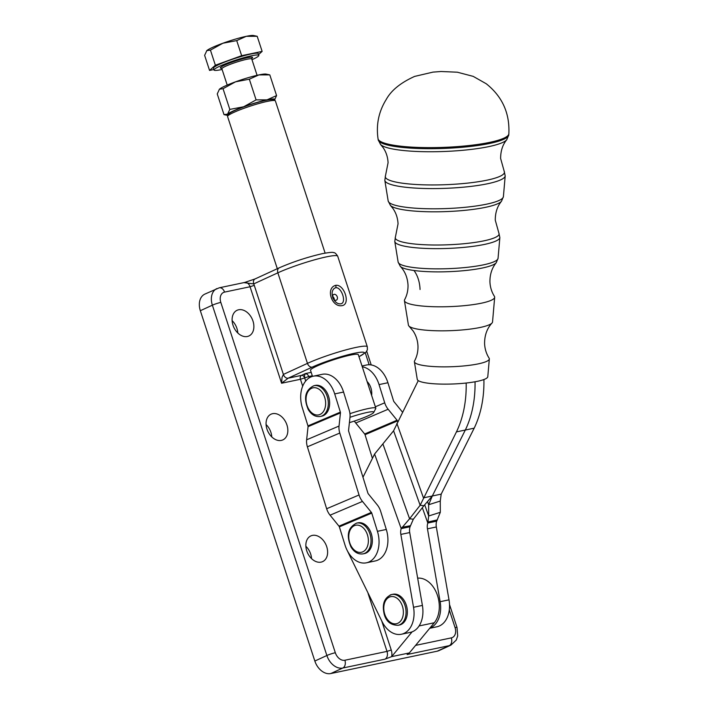 <?xml version="1.0" encoding="UTF-8"?>
<svg xmlns="http://www.w3.org/2000/svg" width="709" height="709" viewBox="0 0 709 709"><rect width="100%" height="100%" fill="white"/><g stroke="black" fill="none" stroke-linecap="round" stroke-linejoin="round"><path stroke-width="1.06" d="M413.976 270.492A48.54 8.384 -2.2 0 0 482.572 267.967A48.54 8.384 -2.2 0 0 496.211 262.755C491.975 267.922 489.875 274.294 489.928 281.872C490.185 287.242 491.683 292.064 494.421 296.344A45.163 7.808 177.8 0 1 494.678 297.293L492.533 321.966A42.097 7.276 177.8 0 1 491.984 323.056C487.039 328.418 484.566 335.26 484.575 343.573C484.832 348.961 486.347 353.826 489.113 358.178A37.497 6.478 177.8 0 1 489.325 358.967A37.497 6.478 177.8 0 1 478.398 363.841A37.497 6.478 177.8 0 1 425.4 365.791A37.497 6.478 177.8 0 1 414.393 361.785A37.497 6.478 177.8 0 1 414.543 360.987C416.981 356.441 418.124 351.469 417.973 346.081C417.698 340.435 416.059 335.375 413.072 330.908L409.049 326.167A42.097 7.276 177.8 0 1 408.419 325.121L404.431 300.687A45.163 7.808 177.8 0 1 404.617 299.721C407.019 295.245 408.154 290.327 408.012 284.956C407.489 277.387 404.919 271.192 400.31 266.354A48.54 8.384 -2.2 0 0 413.976 270.492A31.435 21.997 -82.3 0 1 420.056 289.485M494.678 297.293A45.163 7.808 177.8 0 1 481.517 303.168A45.163 7.808 177.8 0 1 417.69 305.517A45.163 7.808 177.8 0 1 404.431 300.687M223.043 88.714L219.453 89.201A25.143 2.827 -18.1 0 1 235.494 81.836A25.143 2.827 -18.1 0 1 258.874 74.924A25.143 2.827 -18.1 0 1 265.6 74.046A25.143 2.827 -18.1 0 1 266.105 74.108L269.81 74.888L258.874 74.924L249.329 79.195L235.494 81.836L223.043 88.714L229.805 109.408L243.648 106.775L256.091 99.889L267.027 99.854A25.143 2.827 161.9 0 0 243.648 106.775A25.143 2.827 161.9 0 0 227.598 114.14L229.805 109.408M274.401 100.288A25.143 2.827 161.9 0 0 274.596 100.093A25.143 2.827 161.9 0 0 273.745 98.985A25.143 2.827 161.9 0 0 267.027 99.854L276.581 95.582L274.365 100.315M246.262 36.327A25.143 2.827 -18.1 0 1 252.98 35.45A25.143 2.827 -18.1 0 1 253.485 35.512L257.199 36.292L246.262 36.327L236.717 40.599L222.883 43.24A25.143 2.827 -18.1 0 1 246.262 36.327M206.833 50.614L206.611 50.835A25.143 2.827 -18.1 0 1 206.833 50.614L204.626 55.346L209.563 70.439L215.368 65.219L210.431 50.117L206.833 50.614A25.143 2.827 -18.1 0 1 222.883 43.24L210.431 50.117M251.979 59.689A23.574 2.65 161.9 0 0 258.838 55.373A23.574 2.65 161.9 0 0 251.473 55.789A23.574 2.65 161.9 0 0 226.96 63.225A23.574 2.65 161.9 0 0 214.021 70.023A23.574 2.65 161.9 0 0 221.385 69.606A23.574 2.65 161.9 0 0 222.103 69.455M258.838 55.373L258.253 53.592A23.574 2.65 161.9 0 0 250.889 54.008A23.574 2.65 161.9 0 0 226.375 61.444A23.574 2.65 161.9 0 0 213.436 68.241L214.021 70.023M277.308 268.711L227.571 116.524A25.143 2.827 -18.1 0 1 227.624 116.17A25.143 2.827 -18.1 0 1 233.731 112.439A25.143 2.827 -18.1 0 1 258.368 103.647A25.143 2.827 -18.1 0 1 275.119 100.651A25.143 2.827 -18.1 0 1 275.376 100.9L325.121 253.113M349.98 417.317A22.006 2.473 -18.1 0 1 373.74 412.425L375.752 408.526A25.143 2.827 161.9 0 0 375.805 408.171A25.143 2.827 161.9 0 0 349.962 413.657M312.501 376.39L310.507 370.275A25.143 2.827 -18.1 0 1 316.666 366.19A25.143 2.827 -18.1 0 1 350.45 355.094A25.143 2.827 -18.1 0 1 358.311 354.651L375.805 408.171M373.74 412.425A22.006 2.473 -18.1 0 1 368.396 415.696A22.006 2.473 -18.1 0 1 349.413 422.635M275.119 100.651L273.16 99.668A23.574 2.65 161.9 0 0 257.456 102.477A23.574 2.65 161.9 0 0 234.351 110.719A23.574 2.65 161.9 0 0 228.626 114.22L227.624 116.17M335.827 287.694C341.605 287.092 346.728 302.477 341.073 303.771C333.257 305.198 328.382 289.954 335.818 287.694L335.827 287.694A3.146 2.18 78.2 0 0 335.729 285.328C325.289 287.925 331.723 307.945 342.35 305.597C350.778 303.975 344.149 283.937 335.729 285.328M335.995 300.27A3.146 2.242 65.3 0 0 336.341 300.164A3.146 2.242 65.3 0 0 337.156 296.601A3.146 2.242 65.3 0 0 334.054 294.332A3.146 2.242 65.3 0 0 333.709 294.448A3.146 2.242 65.3 0 0 332.893 298.01A3.146 2.242 65.3 0 0 335.995 300.27M307.484 374.405L305.482 373.546L304.498 375.389L304.666 377.888L308.885 376.506L307.484 374.405M358.993 356.742L366.012 352.205L367.377 349.767L367.315 346.781A36.15 4.059 161.9 0 0 356.015 347.419A36.15 4.059 161.9 0 0 331.227 354.305A36.15 4.059 161.9 0 0 307.458 363.371L283.387 374.432L282.031 377.392L281.588 383.241L288.173 378.181L312.235 367.12A31.435 3.527 -18.1 0 1 354.465 353.25A31.435 3.527 -18.1 0 1 358.967 356.662M332.627 296.123L334.107 298.276L334.32 299.863M255.08 278.929A4.715 3.359 65.3 0 0 255.063 278.938A4.715 3.359 65.3 0 0 253.654 280.56A4.715 3.359 65.3 0 0 253.707 283.919L277.857 272.823A4.715 3.359 -114.7 0 1 277.804 269.464A4.715 3.359 -114.7 0 1 279.213 267.834L255.063 278.938L244.632 282.474M200.337 310.71L212.372 305.189L326.876 655.506A6.284 0.709 -18.1 0 1 331.006 653.928A6.284 0.709 -18.1 0 1 335.322 652.732L220.818 302.415A9.43 6.718 -114.7 0 1 224.558 292.108A6.284 4.36 78.1 0 0 222.006 288.448A6.284 4.36 78.1 0 0 219.249 287.801L204.866 294.102A15.713 11.193 65.3 0 0 200.151 299.535A15.713 11.193 65.3 0 0 200.337 310.71L314.84 661.036A15.713 11.193 65.3 0 0 321.514 670.847A15.713 11.193 65.3 0 0 330.775 673.55L437.205 651.19A15.713 11.193 65.3 0 0 438.915 650.632L450.951 645.101L456.241 640.094L457.686 635.946L457.021 627.465A6.284 0.709 -18.1 0 0 457.013 627.456A6.284 0.709 -18.1 0 0 455.054 627.58A9.43 6.718 -114.7 0 1 451.314 637.878A6.284 4.36 78.1 0 1 451.509 642.62A6.284 4.36 78.1 0 1 449.24 645.66A15.713 11.193 65.3 0 0 450.951 645.101M238.623 309.771A14.145 10.068 -114.7 0 1 252.59 319.972A14.145 10.068 -114.7 0 1 248.894 335.986A14.145 10.068 -114.7 0 1 247.361 336.491A14.145 10.068 -114.7 0 1 233.394 326.291A14.145 10.068 -114.7 0 1 237.081 310.285A14.145 10.068 -114.7 0 1 238.623 309.771M237.807 333.008A14.145 10.068 65.3 0 0 232.127 320.636M272.584 413.684A14.145 10.068 -114.7 0 1 286.551 423.885A14.145 10.068 -114.7 0 1 282.856 439.899A14.145 10.068 -114.7 0 1 281.322 440.404A14.145 10.068 -114.7 0 1 267.355 430.203A14.145 10.068 -114.7 0 1 271.051 414.189A14.145 10.068 -114.7 0 1 272.584 413.684M271.777 436.912A14.145 10.068 65.3 0 0 266.088 424.54M312.368 535.401A14.145 10.068 -114.7 0 1 326.335 545.602A14.145 10.068 -114.7 0 1 322.639 561.617A14.145 10.068 -114.7 0 1 321.106 562.122A14.145 10.068 -114.7 0 1 307.139 551.921A14.145 10.068 -114.7 0 1 310.834 535.915A14.145 10.068 -114.7 0 1 312.368 535.401M311.561 558.639A14.145 10.068 65.3 0 0 305.871 546.267M343.573 392.05L349.236 410.263A14.145 10.103 -113 0 1 349.989 417.264L348.571 430.407A1.569 1.126 67 0 0 348.651 431.187L367.909 493.118A1.569 1.126 67 0 0 368.29 493.836L377.206 504.799A14.145 10.103 -113 0 1 380.636 511.242L386.299 529.463L377.427 531.325L371.764 513.103A1.569 1.126 67 0 0 371.383 512.394L362.467 501.423A14.145 10.103 -113 0 1 359.046 494.979L339.788 433.048A14.145 10.103 -113 0 1 339.035 426.047L340.453 412.904A1.569 1.126 67 0 0 340.364 412.133L307.963 425.896L302.3 407.675A25.143 17.433 78.1 0 1 301.795 388.762A25.143 17.433 78.1 0 1 313.334 376.187A25.143 17.433 78.1 0 1 334.701 393.912L343.573 392.05A25.143 17.433 -101.9 0 0 322.205 374.325L313.334 376.187M377.427 531.325A25.143 17.433 78.1 0 1 366.402 562.813A25.143 17.433 78.1 0 1 355.032 559.968A25.143 17.433 78.1 0 1 345.026 545.088L339.363 526.867A1.569 1.126 -113 0 0 338.982 526.158L330.066 515.186A14.145 10.103 67 0 1 326.645 508.743L307.387 446.812A14.145 10.103 67 0 1 306.634 439.81L308.052 426.667A1.569 1.126 -113 0 0 307.963 425.896M489.325 358.967L487.792 376.709A35.299 6.097 177.8 0 1 477.503 381.3A35.299 6.097 177.8 0 1 439.509 384.048A35.299 6.097 177.8 0 1 417.255 379.359L414.393 361.785M491.984 323.056A42.097 7.276 177.8 0 1 480.268 327.443A42.097 7.276 177.8 0 1 420.774 329.623A42.097 7.276 177.8 0 1 409.049 326.167M398.139 625.294C390.96 625.249 386.343 621.669 384.296 614.552C381.779 604.236 384.234 597.563 391.678 594.532L393.008 594.257A15.713 10.892 78.1 0 1 406.611 606.204A15.713 10.892 78.1 0 1 401.09 624.478A15.713 10.892 78.1 0 1 399.468 625.019L398.139 625.294A15.713 10.892 -101.9 0 0 399.761 624.762A15.713 10.892 -101.9 0 0 404.936 605.309A15.713 10.892 -101.9 0 0 391.678 594.532A15.713 10.892 -101.9 0 0 390.056 595.073M356.671 523.1L358.001 522.825A15.713 10.892 78.1 0 1 370.931 532.672A15.713 10.892 78.1 0 1 368.689 551.177A15.713 10.892 78.1 0 1 364.461 553.587L363.132 553.862A15.713 10.892 -101.9 0 0 367.359 551.451A15.713 10.892 -101.9 0 0 368.175 529.924A15.713 10.892 -101.9 0 0 356.671 523.1C347.968 527.381 346.072 535.33 350.982 546.958C354.208 552.249 358.258 554.553 363.132 553.862M313.936 385.696L315.275 385.412A15.713 10.892 78.1 0 1 328.205 395.259A15.713 10.892 78.1 0 1 325.954 413.764A15.713 10.892 78.1 0 1 321.735 416.174L320.406 416.458A15.713 10.892 -101.9 0 0 324.625 414.047A15.713 10.892 -101.9 0 0 325.449 392.511A15.713 10.892 -101.9 0 0 313.936 385.696C305.242 389.968 303.346 397.926 308.255 409.554C311.481 414.845 315.532 417.149 320.406 416.458M367.102 381.566A12.576 8.712 78.1 0 1 371.631 395.4M466.159 383.028A94.297 65.361 78.1 0 1 456.436 431.896L420.145 505.278L423.885 505.73L413.329 519.218L409.58 518.766L401.197 528.622L410.068 526.76A9.43 6.532 -101.9 0 0 409.722 532.556L422.404 605.424A25.143 17.433 78.1 0 1 412.106 631.843A25.143 17.433 78.1 0 1 410.281 632.384L401.409 634.245A25.143 17.433 78.1 0 1 382 621.465L347.933 551.974A37.719 26.144 78.1 0 1 347.33 550.698M362.973 477.246L374.591 454.026L393.584 430.797L418.275 380.609M386.299 529.463A25.143 17.433 78.1 0 1 375.265 560.952L366.402 562.813M340.364 412.133L334.701 393.912M397.687 421.758L397.439 420.942A1.569 1.126 67 0 0 397.058 420.224L388.142 409.253A14.145 10.103 -113 0 1 384.712 402.809L379.049 384.597L387.92 382.736A25.143 17.433 -101.9 0 0 366.544 365.011L362.007 365.959M362.272 366.783A25.143 17.433 78.1 0 1 379.049 384.597M387.92 382.736L393.584 400.948A1.569 1.126 67 0 0 393.965 401.666L402.49 412.159M354.358 421.066A14.145 10.103 67 0 0 355.741 423.016L364.656 433.988A1.569 1.126 -113 0 1 365.038 434.706L372.402 458.395M419.081 625.95L434.271 622.759L409.377 652.918L407.117 654.513A6.284 4.36 -101.9 0 0 408.49 653.37M330.775 673.55L342.81 668.02L384.943 659.175L391.643 656.64L412.106 631.843M244.1 282.652L253.707 283.919A9.43 6.532 -101.9 0 1 254.274 285.364L250.055 286.746L281.588 383.241L300.439 379.28L302.69 386.157M409.377 652.918L391.643 656.64A9.43 6.532 -101.9 0 0 391.235 650.002L381.708 620.871M434.271 622.759A25.143 17.433 -101.9 0 0 437.054 594.239A25.143 17.433 -101.9 0 0 417.654 578.154M483.91 379.537A94.297 65.361 78.1 0 1 474.179 428.174L465.317 430.035A94.297 65.361 78.1 0 0 475.039 381.779A94.297 65.361 78.1 0 1 465.317 430.035L432.322 495.99L441.184 494.129L440.262 501.05L428.644 504.728L428.688 515.992L440.307 512.315L436.673 521.168A9.43 6.532 -101.9 0 0 436.327 526.964L449.01 599.841A25.143 17.433 78.1 0 1 436.886 626.791L429.698 628.307M474.179 428.174L441.184 494.129M436.673 521.168L427.802 523.029A9.43 6.532 -101.9 0 0 427.456 528.834L440.138 601.702A25.143 17.433 78.1 0 1 429.849 628.121M422.342 507.706L427.802 523.029L428.688 515.992L424.726 504.888M440.262 501.05L440.307 512.315M427.616 501.857L428.644 504.728L432.322 495.99L423.441 497.86L396.88 423.379M456.436 431.896L465.308 430.035L432.322 495.99L423.885 505.73M374.591 454.026L401.197 528.622A9.43 6.532 -101.9 0 0 400.851 534.418L413.533 607.285A25.143 17.433 78.1 0 1 401.409 634.245M410.068 526.76L413.329 519.218M393.584 430.797L420.145 505.278L409.58 518.766L383.02 444.286M215.368 65.219L241.654 55.692L236.717 40.599M241.654 55.692L262.135 51.394L257.199 36.292M213.861 69.535L209.563 70.439M262.135 51.394L258.581 54.593M219.453 89.201L219.223 89.431A25.143 2.827 -18.1 0 1 219.223 89.431A25.143 2.827 -18.1 0 1 219.453 89.201L217.246 93.934L224.009 114.636L227.713 115.416A25.143 2.827 161.9 0 0 227.988 115.461M224.009 114.636L227.598 114.14A25.143 2.827 161.9 0 0 227.713 115.416M249.329 79.195L256.091 99.889M269.81 74.888L276.581 95.582M483.963 240.83A51.961 8.978 177.8 0 1 410.52 243.533A51.961 8.978 177.8 0 1 395.427 236.983L394.789 241.521A52.581 9.084 -2.2 0 0 410.219 247.14A52.581 9.084 -2.2 0 0 484.531 244.41A52.581 9.084 -2.2 0 0 499.854 237.577L498.879 233.101A51.961 8.978 177.8 0 1 483.963 240.83M487.074 180.157A59.627 10.307 177.8 0 1 402.809 183.25A59.627 10.307 177.8 0 1 385.483 175.743L384.827 180.423A60.238 10.413 -2.2 0 0 402.508 186.866A60.238 10.413 -2.2 0 0 487.65 183.737A60.238 10.413 -2.2 0 0 505.198 175.903L504.196 171.286A59.627 10.307 177.8 0 1 487.074 180.157M222.227 68.188L221.341 68.179L221.882 68.764A15.713 1.764 -18.1 0 1 230.505 64.235A15.713 1.764 -18.1 0 1 246.847 59.281A15.713 1.764 -18.1 0 1 251.757 59.007L257.083 75.314M251.748 58.395A16.972 1.905 161.9 0 0 247.255 57.721A16.972 1.905 161.9 0 0 227.119 64.067A16.972 1.905 161.9 0 0 221.527 68.268M312.235 367.12A4.715 3.359 65.3 0 1 309.461 366.314A4.715 3.359 65.3 0 1 307.458 363.371L277.857 272.823A36.15 4.059 -18.1 0 1 301.635 263.757A36.15 4.059 -18.1 0 1 326.424 256.871A36.15 4.059 -18.1 0 1 337.714 256.233L367.315 346.781M311.18 372.349L305.482 373.546L301.476 375.389L288.173 378.181A4.715 3.359 65.3 0 1 285.39 377.374A4.715 3.359 65.3 0 1 283.387 374.432L254.274 285.364M309.31 377.817L308.885 376.506L312.306 375.788M304.666 377.888A3.146 2.242 65.3 0 0 303.328 375.93A3.146 2.242 65.3 0 0 301.476 375.389A3.146 2.18 -101.9 0 0 300.341 376.904A3.146 2.18 -101.9 0 0 300.439 379.28L304.666 377.888L305.685 381.034M368.086 593.495L387.008 651.394L391.235 650.002M314.84 661.036L326.876 655.506A15.713 11.193 65.3 0 0 333.549 665.317A15.713 11.193 65.3 0 0 342.81 668.02A6.284 4.36 -101.9 0 0 345.079 664.98A6.284 4.36 -101.9 0 0 344.884 660.239L387.008 651.394A6.284 4.36 78.1 0 1 387.211 656.126A6.284 4.36 78.1 0 1 384.943 659.175M224.558 292.108L250.055 286.746A6.284 4.36 78.1 0 0 247.512 283.095A6.284 4.36 78.1 0 0 244.756 282.439L219.249 287.801M451.314 637.878L415.598 645.385M216.892 288.572A15.713 11.193 65.3 0 0 212.186 294.005A15.713 11.193 65.3 0 0 212.372 305.189A6.284 0.709 -18.1 0 1 216.502 303.612A6.284 0.709 -18.1 0 1 220.818 302.415M365.286 352.922L369.15 364.745M449.293 609.944L455.054 627.58M407.117 654.513L449.24 645.66L437.205 651.19M395.427 236.983L398.05 223.822C397.714 217.778 395.906 212.532 392.626 208.065L390.437 205.424A56.197 9.713 -2.2 0 0 406.257 210.21A56.197 9.713 -2.2 0 0 485.683 207.294A56.197 9.713 -2.2 0 0 501.485 201.25L503.399 196.668A57.659 9.961 177.8 0 1 486.596 204.165A57.659 9.961 177.8 0 1 405.105 207.161A57.659 9.961 177.8 0 1 388.178 200.993L384.827 180.423M385.483 175.743L388.08 162.698C387.752 156.769 386.006 151.629 382.86 147.277L380.565 144.485A63.863 11.034 -2.2 0 0 398.547 149.927A63.863 11.034 -2.2 0 0 488.802 146.612A63.863 11.034 -2.2 0 0 506.758 139.744L508.761 134.923A65.334 11.291 177.8 0 1 489.724 143.44A65.334 11.291 177.8 0 1 397.386 146.834A65.334 11.291 177.8 0 1 378.207 139.833L378.039 138.742A65.467 11.309 177.8 0 0 397.253 145.762A65.467 11.309 177.8 0 0 489.768 142.358A65.467 11.309 177.8 0 0 508.849 133.833C509.86 113.272 502.326 96.575 486.25 83.759L473.195 76.368L457.349 72.212L441.095 71.503L433.022 72.105L414.623 76.412C400.745 82.678 391.315 90.318 386.316 99.34C378.757 111.464 376 124.598 378.039 138.742M496.211 262.755L498.055 258.333A50.002 8.641 177.8 0 1 483.485 264.838A50.002 8.641 177.8 0 1 412.815 267.435A50.002 8.641 177.8 0 1 398.139 262.091L394.789 241.521M402.402 606.142A13.834 9.589 78.1 0 1 397.846 623.255A13.834 9.589 78.1 0 1 384.757 614.251A13.834 9.589 78.1 0 1 389.312 597.129A13.834 9.589 78.1 0 1 402.402 606.142M365.853 531.227A13.834 9.589 78.1 0 1 365.126 550.175A13.834 9.589 78.1 0 1 351.283 546.302A13.834 9.589 78.1 0 1 352.01 527.345A13.834 9.589 78.1 0 1 365.853 531.227M323.127 393.814A13.834 9.589 78.1 0 1 322.4 412.771A13.834 9.589 78.1 0 1 308.557 408.889A13.834 9.589 78.1 0 1 309.284 389.941A13.834 9.589 78.1 0 1 323.127 393.814M371.764 513.103L339.363 526.867M340.453 412.904L308.052 426.667M339.035 426.047L306.634 439.81M339.788 433.048L307.387 446.812M359.046 494.979L326.645 508.743M362.467 501.423L330.066 515.186M371.383 512.394L338.982 526.158M384.712 402.809L375.353 406.789M388.142 409.253L355.741 423.016M397.058 420.224L364.656 433.988M397.439 420.942L365.038 434.706M344.884 660.239A9.43 6.718 -114.7 0 1 335.322 652.732M436.327 526.964L427.456 528.834M449.01 599.841L440.138 601.702M428.032 522.01L437.4 519.874M400.851 534.418L409.722 532.556M413.533 607.285L422.404 605.424M410.334 525.724L401.994 527.31M501.485 201.25C497.328 206.275 495.254 212.585 495.272 220.171L498.879 233.101M506.758 139.744C502.681 144.627 500.634 150.866 500.625 158.47L504.196 171.286M221.882 68.764L227.208 85.08M251.137 58.741L251.837 58.209L251.757 59.007M337.714 256.233C336.039 253.556 334.63 252.36 333.496 252.634C333.168 252.041 329.481 252.369 322.444 253.636C307.449 257.083 293.039 261.816 279.213 267.834M400.31 266.354L398.139 262.091M498.055 258.333L499.854 237.577M390.437 205.424L388.178 200.993M503.399 196.668L505.198 175.903M380.565 144.485L378.207 139.833M508.761 134.923L508.849 133.833M366.73 351.239L371.206 364.931M449.515 604.502L457.021 627.465"/></g></svg>
